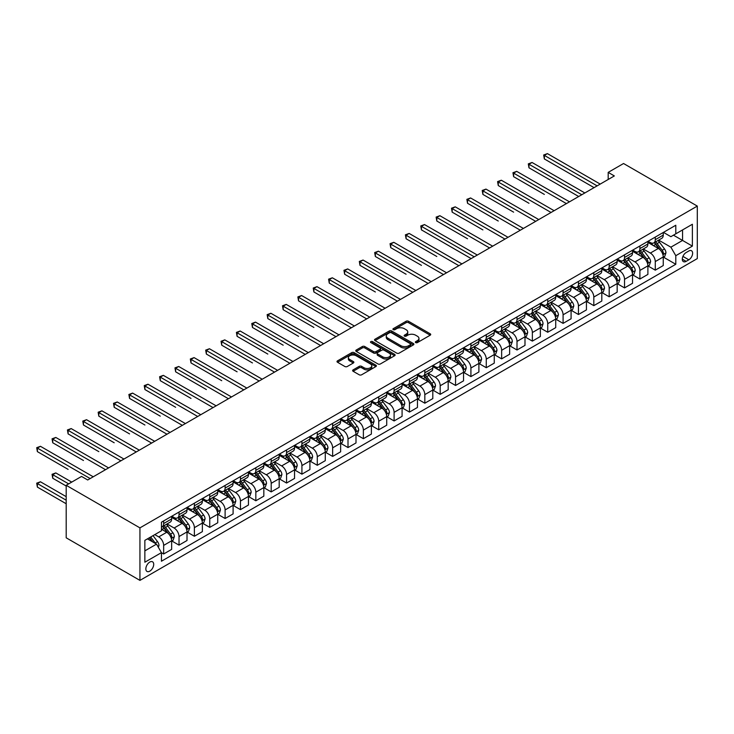 <?xml version="1.0" encoding="UTF-8"?>
<svg xmlns="http://www.w3.org/2000/svg" width="734" height="734" viewBox="0 0 734 734"><rect width="100%" height="100%" fill="white"/><g stroke="black" fill="none" stroke-linecap="round" stroke-linejoin="round"><path stroke-width="1.1" d="M415.701 342.594A1.193 0.688 0 0 0 417.389 342.594L430.207 335.19A1.707 0.982 0 0 0 430.711 334.493A1.707 0.982 0 0 0 430.207 333.796L408.499 321.263A1.707 0.982 0 0 0 406.086 321.263L393.268 328.667A1.193 0.688 0 0 0 392.919 329.153A1.193 0.688 0 0 0 393.268 329.639A1.193 0.688 0 0 0 394.956 329.639L396.617 328.685A5.459 3.156 0 0 1 404.333 328.685L406.141 329.722A5.459 3.156 0 0 1 407.746 331.952A5.459 3.156 0 0 1 406.141 334.181L404.489 335.144A1.193 0.688 0 0 0 404.131 335.631A1.193 0.688 0 0 0 404.489 336.117A1.193 0.688 0 0 0 406.177 336.117L407.829 335.163A5.459 3.156 0 0 1 415.554 335.163L417.362 336.2A5.459 3.156 0 0 1 418.958 338.429A5.459 3.156 0 0 1 417.362 340.659L415.701 341.622A1.193 0.688 0 0 0 415.352 342.108A1.193 0.688 0 0 0 415.701 342.594L415.701 341.622M149.773 571.162A5.56 3.211 120 0 0 153.406 566.263A5.56 3.211 120 0 0 152.553 561.804A5.56 3.211 120 0 0 149.773 562.079A5.56 3.211 120 0 0 146.139 566.978A5.56 3.211 120 0 0 146.993 571.437A5.56 3.211 120 0 0 149.773 571.162M353.127 369.881A1.707 0.982 0 0 0 352.623 370.578A1.707 0.982 0 0 0 353.127 371.276L359.22 374.79A1.707 0.982 0 0 0 361.633 374.79L375.863 366.569A1.707 0.982 0 0 0 376.368 365.871A1.707 0.982 0 0 0 375.863 365.174L354.146 352.641A1.707 0.982 0 0 0 351.733 352.641L337.502 360.862A1.707 0.982 0 0 0 336.998 361.559A1.707 0.982 0 0 0 337.502 362.247L344.861 366.505A1.707 0.982 0 0 0 347.274 366.505L353.366 362.981A1.707 0.982 0 0 0 353.861 362.284A1.707 0.982 0 0 0 353.366 361.587L349.714 359.486A4.56 2.633 0 0 1 348.375 357.623A4.56 2.633 0 0 1 351.201 355.183A4.56 2.633 0 0 1 356.173 355.761L370.468 364.009A4.56 2.633 0 0 1 371.799 365.871A4.56 2.633 0 0 1 368.982 368.312A4.56 2.633 0 0 1 364.009 367.734L361.633 366.358A1.707 0.982 0 0 0 359.22 366.358L353.127 369.881L353.127 371.276L359.22 367.78L359.22 366.358M697.3 206.089L623.561 163.517L608.192 172.38L614.34 175.931L87.704 479.981L81.557 476.43L66.198 485.302L139.937 527.874L697.3 206.089L697.3 258.597L139.937 580.383L139.937 527.874M396.736 353.127A1.707 0.982 0 0 0 399.149 353.127L413.38 344.907A1.707 0.982 0 0 0 413.884 344.209A1.707 0.982 0 0 0 413.38 343.512L391.662 330.979A1.707 0.982 0 0 0 389.259 330.979L375.019 339.2A1.707 0.982 0 0 0 374.523 339.897A1.707 0.982 0 0 0 375.019 340.594L396.736 353.127M371.331 342.851A1.193 0.688 0 0 1 372.542 343.017L394.598 355.751L380.386 363.954A1.707 0.982 0 0 1 377.973 363.954L356.256 351.421L356.256 350.026A1.707 0.982 0 0 0 355.761 350.724A1.707 0.982 0 0 0 356.256 351.421M356.256 350.026L362.348 346.512A1.707 0.982 0 0 1 364.761 346.512L373.569 351.595A1.707 0.982 0 0 0 375.982 351.595L380.029 349.265A1.707 0.982 0 0 0 380.524 348.567A1.707 0.982 0 0 0 380.029 347.87L370.853 342.576A1.193 0.688 0 0 1 370.505 342.09A1.193 0.688 0 0 1 371.248 341.448A1.193 0.688 0 0 1 372.542 341.604L394.626 354.348A1.707 0.982 0 0 1 395.121 355.045A1.707 0.982 0 0 1 394.626 355.742L394.626 354.348M688.822 251L686.116 252.56A5.386 3.11 120 0 0 682.592 257.313A5.386 3.11 120 0 0 683.418 261.634A5.386 3.11 120 0 0 686.116 261.359L688.822 259.799A5.386 3.11 120 0 0 692.336 255.056A5.386 3.11 120 0 0 691.511 250.734A5.386 3.11 120 0 0 688.822 251M663.444 232.375L670.876 236.669L675.794 233.834L675.794 225.246L161.443 522.204L161.443 530.783L144.855 540.362L144.855 562.216L161.443 552.638L161.443 561.226L675.794 264.277L675.794 255.689L670.876 247.174L658.655 240.119M675.794 233.834L692.382 224.255L692.382 246.11L675.794 255.689M66.198 485.302L66.198 537.811L139.937 580.383M608.192 172.38L608.192 179.481M673.454 235.183L682.556 240.431L682.556 229.925L692.382 224.255M670.876 247.174L682.556 240.431L692.382 246.11M144.855 550.867L156.525 544.123L147.433 538.875M161.443 552.711L163.654 553.986L163.654 545.408A6.955 4.009 -120 0 0 158.746 536.884L154.81 534.618M163.654 553.986L171.646 549.381L171.646 540.793A6.955 4.009 -120 0 0 166.728 532.278L161.443 529.223M171.829 540.967L179.023 545.123L179.023 536.536A6.955 4.009 -120 0 0 174.105 528.021L167.049 523.948M179.023 545.123L187.014 540.508L187.014 531.921A6.955 4.009 -120 0 0 182.096 523.406L171.646 517.378M187.198 532.095L194.382 536.251L194.382 527.663A6.955 4.009 -120 0 0 189.464 519.149L182.408 515.075M194.382 536.251L202.373 531.636L202.373 523.048A6.955 4.009 -120 0 0 197.455 514.534L187.014 508.506M202.556 523.232L209.75 527.379L209.75 518.791A6.955 4.009 -120 0 0 204.832 510.277L197.776 506.203M209.75 527.379L217.732 522.773L217.732 514.185A6.955 4.009 -120 0 0 212.823 505.671L202.373 499.634M217.915 514.36L225.109 518.507L225.109 509.928A6.955 4.009 -120 0 0 220.191 501.414L213.135 497.331M225.109 518.507L233.1 513.901L233.1 505.313A6.955 4.009 -120 0 0 228.182 496.799L217.732 490.771M233.284 505.487L240.468 509.644L240.468 501.056A6.955 4.009 -120 0 0 235.559 492.542L228.494 488.468M240.468 509.644L248.459 505.029L248.459 496.441A6.955 4.009 -120 0 0 243.541 487.926L233.1 481.899M248.642 496.624L255.836 500.771L255.836 492.184A6.955 4.009 -120 0 0 250.918 483.669L243.862 479.596M255.836 500.771L263.827 496.156L263.827 487.578A6.955 4.009 -120 0 0 258.909 479.063L248.459 473.026M264.011 487.752L271.195 491.899L271.195 483.321A6.955 4.009 -120 0 0 266.286 474.797L259.221 470.723M271.195 491.899L279.186 487.293L279.186 478.706A6.955 4.009 -120 0 0 274.268 470.191L263.827 464.154M279.37 478.88L286.563 483.036L286.563 474.448A6.955 4.009 -120 0 0 281.645 465.934L274.589 461.86M286.563 483.036L294.545 478.421L294.545 469.833A6.955 4.009 -120 0 0 289.636 461.319L279.186 455.291M294.738 470.008L301.922 474.164L301.922 465.576A6.955 4.009 -120 0 0 297.004 457.062L289.948 452.988M301.922 474.164L309.913 469.549L309.913 460.961A6.955 4.009 -120 0 0 304.995 452.447L294.545 446.419M310.097 461.145L317.29 465.292L317.29 456.704A6.955 4.009 -120 0 0 312.372 448.19L305.307 444.116M317.29 465.292L325.272 460.677L325.272 452.098A6.955 4.009 -120 0 0 320.354 443.584L309.913 437.547M325.456 452.272L332.649 456.42L332.649 447.841A6.955 4.009 -120 0 0 327.731 439.327L320.675 435.244M332.649 456.42L340.64 451.814L340.64 443.226A6.955 4.009 -120 0 0 335.722 434.712L325.272 428.684M340.824 443.4L348.008 447.557L348.008 438.969A6.955 4.009 -120 0 0 343.099 430.454L336.034 426.381M348.008 447.557L355.999 442.941L355.999 434.354A6.955 4.009 -120 0 0 351.081 425.839L340.64 419.811M356.183 434.537L363.376 438.684L363.376 430.096A6.955 4.009 -120 0 0 358.458 421.582L351.402 417.508M363.376 438.684L371.367 434.069L371.367 425.491A6.955 4.009 -120 0 0 366.45 416.967L355.999 410.939M371.551 425.665L378.735 429.812L378.735 421.233A6.955 4.009 -120 0 0 373.817 412.71L366.761 408.636M378.735 429.812L386.726 425.206L386.726 416.618A6.955 4.009 -120 0 0 381.808 408.104L371.367 402.067M386.91 416.793L394.103 420.949L394.103 412.361A6.955 4.009 -120 0 0 389.185 403.847L382.13 399.773M394.103 420.949L402.085 416.334L402.085 407.746A6.955 4.009 -120 0 0 397.177 399.232L386.726 393.204M402.269 407.921L409.462 412.077L409.462 403.489A6.955 4.009 -120 0 0 404.544 394.975L397.489 390.901M409.462 412.077L417.453 407.462L417.453 398.874A6.955 4.009 -120 0 0 412.536 390.36L402.085 384.332M417.637 399.057L424.83 403.205L424.83 394.617A6.955 4.009 -120 0 0 419.912 386.102L412.847 382.029M424.83 403.205L432.812 398.59L432.812 390.011A6.955 4.009 -120 0 0 427.894 381.497L417.453 375.459M432.996 390.185L440.189 394.332L440.189 385.754A6.955 4.009 -120 0 0 435.271 377.239L428.216 373.156M440.189 394.332L448.18 389.726L448.18 381.139A6.955 4.009 -120 0 0 443.263 372.624L432.812 366.596M448.364 381.313L455.548 385.469L455.548 376.881A6.955 4.009 -120 0 0 450.639 368.367L443.575 364.293M455.548 385.469L463.539 380.854L463.539 372.266A6.955 4.009 -120 0 0 458.622 363.752L448.18 357.724M463.723 372.45L470.916 376.597L470.916 368.009A6.955 4.009 -120 0 0 465.998 359.495L458.943 355.421M470.916 376.597L478.898 371.982L478.898 363.403A6.955 4.009 -120 0 0 473.99 354.88L463.539 348.852M479.091 363.578L486.275 367.725L486.275 359.146A6.955 4.009 -120 0 0 481.357 350.623L474.302 346.549M486.275 367.725L494.266 363.119L494.266 354.531A6.955 4.009 -120 0 0 489.349 346.017L478.898 339.98M494.45 354.706L501.643 358.862L501.643 350.274A6.955 4.009 -120 0 0 496.725 341.76L489.661 337.686M501.643 358.862L509.625 354.247L509.625 345.659A6.955 4.009 -120 0 0 504.708 337.145L494.266 331.117M509.809 345.833L517.002 349.99L517.002 341.402A6.955 4.009 -120 0 0 512.084 332.887L505.029 328.814M517.002 349.99L524.994 345.375L524.994 336.787A6.955 4.009 -120 0 0 520.076 328.272L509.625 322.244M525.177 336.97L532.361 341.117L532.361 332.53A6.955 4.009 -120 0 0 527.452 324.015L520.388 319.941M532.361 341.117L540.352 336.502L540.352 327.924A6.955 4.009 -120 0 0 535.435 319.409L524.994 313.372M540.536 328.098L547.729 332.245L547.729 323.666A6.955 4.009 -120 0 0 542.811 315.152L535.756 311.069M547.729 332.245L555.721 327.639L555.721 319.051A6.955 4.009 -120 0 0 550.803 310.537L540.352 304.509M555.904 319.226L563.088 323.382L563.088 314.794A6.955 4.009 -120 0 0 558.17 306.28L551.115 302.206M563.088 323.382L571.08 318.767L571.08 310.179A6.955 4.009 -120 0 0 566.162 301.665L555.721 295.637M571.263 310.363L578.456 314.51L578.456 305.922A6.955 4.009 -120 0 0 573.538 297.408L566.483 293.334M578.456 314.51L586.438 309.895L586.438 301.316A6.955 4.009 -120 0 0 581.53 292.793L571.08 286.765M586.622 301.49L593.815 305.638L593.815 297.05A6.955 4.009 -120 0 0 588.897 288.535L581.842 284.462M593.815 305.638L601.807 301.032L601.807 292.444A6.955 4.009 -120 0 0 596.889 283.93L586.438 277.892M601.99 292.618L609.183 296.775L609.183 288.187A6.955 4.009 -120 0 0 604.265 279.672L597.201 275.599M609.183 296.775L617.166 292.16L617.166 283.572A6.955 4.009 -120 0 0 612.248 275.057L601.807 269.029M617.349 283.746L624.542 287.902L624.542 279.315A6.955 4.009 -120 0 0 619.624 270.8L612.569 266.726M624.542 287.902L632.534 283.287L632.534 274.7A6.955 4.009 -120 0 0 627.616 266.185L617.166 260.157M632.717 274.883L639.901 279.03L639.901 270.442A6.955 4.009 -120 0 0 634.993 261.928L627.928 257.854M639.901 279.03L647.893 274.415L647.893 265.836A6.955 4.009 -120 0 0 642.975 257.322L632.534 251.285M648.076 266.011L655.269 270.158L655.269 261.579A6.955 4.009 -120 0 0 650.352 253.065L643.296 248.982M655.269 270.158L663.252 265.552L663.252 256.964A6.955 4.009 -120 0 0 658.343 248.45L647.893 242.413M648.076 241.247L650.352 242.559A6.955 4.009 -120 0 0 653.829 242.899A6.955 4.009 -120 0 0 655.269 239.724L655.269 237.091M632.717 250.12L634.993 251.432A6.955 4.009 -120 0 0 638.461 251.771A6.955 4.009 -120 0 0 639.901 248.587L639.901 245.963M617.349 258.983L619.624 260.295A6.955 4.009 -120 0 0 623.102 260.643A6.955 4.009 -120 0 0 624.542 257.46L624.542 254.836M601.99 267.855L604.265 269.167A6.955 4.009 -120 0 0 607.743 269.516A6.955 4.009 -120 0 0 609.183 266.332L609.183 263.708M586.622 276.727L588.897 278.039A6.955 4.009 -120 0 0 592.375 278.379A6.955 4.009 -120 0 0 593.815 275.195L593.815 272.571M571.263 285.59L573.538 286.911A6.955 4.009 -120 0 0 577.016 287.251A6.955 4.009 -120 0 0 578.456 284.067L578.456 281.443M555.904 294.462L558.17 295.774A6.955 4.009 -120 0 0 561.648 296.123A6.955 4.009 -120 0 0 563.088 292.939L563.088 290.315M540.536 303.335L542.811 304.647A6.955 4.009 -120 0 0 546.289 304.986A6.955 4.009 -120 0 0 547.729 301.812L547.729 299.178M525.177 312.207L527.452 313.519A6.955 4.009 -120 0 0 530.93 313.858A6.955 4.009 -120 0 0 532.361 310.675L532.361 308.051M509.809 321.07L512.084 322.382A6.955 4.009 -120 0 0 515.562 322.731A6.955 4.009 -120 0 0 517.002 319.547L517.002 316.923M494.45 329.942L496.725 331.254A6.955 4.009 -120 0 0 500.203 331.603A6.955 4.009 -120 0 0 501.643 328.419L501.643 325.795M479.091 338.814L481.357 340.126A6.955 4.009 -120 0 0 484.835 340.466A6.955 4.009 -120 0 0 486.275 337.282L486.275 334.658M463.723 347.677L465.998 348.999A6.955 4.009 -120 0 0 469.476 349.338A6.955 4.009 -120 0 0 470.916 346.154L470.916 343.53M448.364 356.55L450.639 357.862A6.955 4.009 -120 0 0 454.107 358.21A6.955 4.009 -120 0 0 455.548 355.027L455.548 352.403M432.996 365.422L435.271 366.734A6.955 4.009 -120 0 0 438.748 367.083A6.955 4.009 -120 0 0 440.189 363.899L440.189 361.266M417.637 374.294L419.912 375.606A6.955 4.009 -120 0 0 423.39 375.946A6.955 4.009 -120 0 0 424.83 372.762L424.83 370.138M402.269 383.157L404.544 384.469A6.955 4.009 -120 0 0 408.021 384.818A6.955 4.009 -120 0 0 409.462 381.634L409.462 379.01M386.91 392.029L389.185 393.341A6.955 4.009 -120 0 0 392.662 393.69A6.955 4.009 -120 0 0 394.103 390.506L394.103 387.882M371.551 400.902L373.817 402.214A6.955 4.009 -120 0 0 377.294 402.553A6.955 4.009 -120 0 0 378.735 399.369L378.735 396.745M356.183 409.765L358.458 411.086A6.955 4.009 -120 0 0 361.935 411.425A6.955 4.009 -120 0 0 363.376 408.242L363.376 405.618M340.824 418.637L343.099 419.949A6.955 4.009 -120 0 0 346.567 420.298A6.955 4.009 -120 0 0 348.008 417.114L348.008 414.49M325.456 427.509L327.731 428.821A6.955 4.009 -120 0 0 331.208 429.17A6.955 4.009 -120 0 0 332.649 425.986L332.649 423.353M310.097 436.381L312.372 437.693A6.955 4.009 -120 0 0 315.849 438.033A6.955 4.009 -120 0 0 317.29 434.849L317.29 432.225M294.738 445.244L297.004 446.556A6.955 4.009 -120 0 0 300.481 446.905A6.955 4.009 -120 0 0 301.922 443.721L301.922 441.097M279.37 454.117L281.645 455.429A6.955 4.009 -120 0 0 285.122 455.777A6.955 4.009 -120 0 0 286.563 452.594L286.563 449.97M264.011 462.989L266.286 464.301A6.955 4.009 -120 0 0 269.754 464.64A6.955 4.009 -120 0 0 271.195 461.466L271.195 458.833M248.642 471.861L250.918 473.173A6.955 4.009 -120 0 0 254.395 473.513A6.955 4.009 -120 0 0 255.836 470.329L255.836 467.705M233.284 480.724L235.559 482.036A6.955 4.009 -120 0 0 239.036 482.385A6.955 4.009 -120 0 0 240.468 479.201L240.468 476.577M217.915 489.596L220.191 490.908A6.955 4.009 -120 0 0 223.668 491.257A6.955 4.009 -120 0 0 225.109 488.073L225.109 485.44M202.556 498.469L204.832 499.781A6.955 4.009 -120 0 0 208.309 500.12A6.955 4.009 -120 0 0 209.75 496.936L209.75 494.312M187.198 507.332L189.464 508.644A6.955 4.009 -120 0 0 192.941 508.992A6.955 4.009 -120 0 0 194.382 505.809L194.382 503.185M171.829 516.204L174.105 517.516A6.955 4.009 -120 0 0 177.582 517.865A6.955 4.009 -120 0 0 179.023 514.681L179.023 512.057M663.444 257.139L675.794 264.277M653.829 242.899L661.82 238.293A6.955 4.009 -120 0 0 663.252 235.109L663.252 232.485M638.461 251.771L646.452 247.165A6.955 4.009 -120 0 0 647.893 243.982L647.893 241.348M623.102 260.643L631.093 256.028A6.955 4.009 -120 0 0 632.534 252.845L632.534 250.221M607.743 269.516L615.725 264.901A6.955 4.009 -120 0 0 617.166 261.717L617.166 259.093M592.375 278.379L600.366 273.773A6.955 4.009 -120 0 0 601.807 270.589L601.807 267.965M577.016 287.251L584.998 282.636A6.955 4.009 -120 0 0 586.438 279.452L586.438 276.828M561.648 296.123L569.639 291.508A6.955 4.009 -120 0 0 571.08 288.324L571.08 285.7M546.289 304.986L554.28 300.38A6.955 4.009 -120 0 0 555.721 297.197L555.721 294.573M530.93 313.858L538.912 309.253A6.955 4.009 -120 0 0 540.352 306.069L540.352 303.436M515.562 322.731L523.553 318.116A6.955 4.009 -120 0 0 524.994 314.932L524.994 312.308M500.203 331.603L508.185 326.988A6.955 4.009 -120 0 0 509.625 323.804L509.625 321.18M484.835 340.466L492.826 335.86A6.955 4.009 -120 0 0 494.266 332.676L494.266 330.052M469.476 349.338L477.467 344.723A6.955 4.009 -120 0 0 478.898 341.549L478.898 338.915M454.107 358.21L462.099 353.595A6.955 4.009 -120 0 0 463.539 350.412L463.539 347.788M438.748 367.083L446.74 362.468A6.955 4.009 -120 0 0 448.18 359.284L448.18 356.66M423.39 375.946L431.372 371.34A6.955 4.009 -120 0 0 432.812 368.156L432.812 365.523M408.021 384.818L416.013 380.203A6.955 4.009 -120 0 0 417.453 377.019L417.453 374.395M392.662 393.69L400.645 389.075A6.955 4.009 -120 0 0 402.085 385.891L402.085 383.267M377.294 402.553L385.286 397.947A6.955 4.009 -120 0 0 386.726 394.764L386.726 392.139M361.935 411.425L369.927 406.81A6.955 4.009 -120 0 0 371.367 403.636L371.367 401.003M346.567 420.298L354.559 415.683A6.955 4.009 -120 0 0 355.999 412.499L355.999 409.875M331.208 429.17L339.2 424.555A6.955 4.009 -120 0 0 340.64 421.371L340.64 418.747M315.849 438.033L323.832 433.427A6.955 4.009 -120 0 0 325.272 430.243L325.272 427.619M300.481 446.905L308.473 442.29A6.955 4.009 -120 0 0 309.913 439.106L309.913 436.482M285.122 455.777L293.114 451.162A6.955 4.009 -120 0 0 294.545 447.979L294.545 445.354M269.754 464.64L277.746 460.034A6.955 4.009 -120 0 0 279.186 456.851L279.186 454.227M254.395 473.513L262.387 468.898A6.955 4.009 -120 0 0 263.827 465.723L263.827 463.09M239.036 482.385L247.019 477.77A6.955 4.009 -120 0 0 248.459 474.586L248.459 471.962M223.668 491.257L231.66 486.642A6.955 4.009 -120 0 0 233.1 483.458L233.1 480.834M208.309 500.12L216.291 495.514A6.955 4.009 -120 0 0 217.732 492.331L217.732 489.706M192.941 508.992L200.933 504.377A6.955 4.009 -120 0 0 202.373 501.194L202.373 498.569M177.582 517.865L185.574 513.25A6.955 4.009 -120 0 0 187.014 510.066L187.014 507.442M161.443 527.012A6.955 4.009 -120 0 0 162.214 526.728L170.205 522.122A6.955 4.009 -120 0 0 171.646 518.938L171.646 516.314M162.214 526.728A6.955 4.009 -120 0 0 163.654 523.553L163.654 520.92M156.525 544.123L161.443 552.638M416.178 342.76L417.362 342.081A5.459 3.156 0 0 0 418.958 339.851L418.958 338.429M407.746 331.952L407.746 333.374A5.459 3.156 0 0 1 406.141 335.603L404.966 336.282M430.188 335.209L408.499 322.685A1.707 0.982 0 0 0 406.086 322.685L393.745 329.805M413.361 344.925L391.662 332.401A1.707 0.982 0 0 0 389.259 332.401L375.037 340.604M410.37 344.696A1.193 0.688 0 0 0 410.719 344.209A1.193 0.688 0 0 0 410.37 343.723L391.305 332.722A1.193 0.688 0 0 0 389.616 332.722L387.864 333.731A5.459 3.156 0 0 0 386.267 335.961A5.459 3.156 0 0 0 387.864 338.19L400.892 345.714A5.459 3.156 0 0 0 408.618 345.714L410.37 344.696L410.37 346.118A1.193 0.688 0 0 0 410.719 345.631L410.719 344.209M386.267 335.961L386.267 337.374A5.459 3.156 0 0 0 387.864 339.603L387.864 338.19M410.37 346.118L408.618 347.127A5.459 3.156 0 0 1 400.892 347.127L387.864 339.603M356.284 351.43L362.348 347.934L362.348 346.512M380.524 348.567L380.524 349.98A1.707 0.982 0 0 1 380.029 350.678L375.982 353.017A1.707 0.982 0 0 1 373.569 353.017L364.761 347.934A1.707 0.982 0 0 0 362.348 347.934M382.708 356.871A4.56 2.633 0 0 0 387.68 357.44A4.56 2.633 0 0 0 390.497 355.008A4.56 2.633 0 0 0 389.167 353.146L384.13 350.237A1.707 0.982 0 0 0 381.717 350.237L377.671 352.568A1.707 0.982 0 0 0 377.175 353.265A1.707 0.982 0 0 0 377.671 353.962L382.708 356.871L382.708 358.293A4.56 2.633 0 0 0 387.68 358.862A4.56 2.633 0 0 0 390.497 356.43L390.497 355.008M377.175 353.265L377.175 354.687A1.707 0.982 0 0 0 377.671 355.384L377.671 353.962M382.708 358.293L377.671 355.384M371.799 365.871L371.799 367.294A4.56 2.633 0 0 1 368.982 369.725A4.56 2.633 0 0 1 364.009 369.156L361.633 367.78A1.707 0.982 0 0 0 359.22 367.78M348.375 357.623L348.375 359.036A4.56 2.633 0 0 0 349.714 360.899L349.714 359.486M353.338 363L349.714 360.899M375.863 365.174L375.863 366.569L354.146 354.063A1.707 0.982 0 0 0 351.733 354.063L337.521 362.266M663.252 257.249L664.729 256.395L665.958 252.845A4.606 2.661 -120 0 0 664.49 248.927L659.471 242.22A13.295 7.679 -120 0 0 658.013 240.486M653.021 245.376A13.295 7.679 -120 0 0 650.296 242.532M662.839 254.423L663.472 253.047A4.606 2.661 -120 0 0 662.151 250.276L657.132 243.569A13.295 7.679 -120 0 0 655.682 241.835M654.444 242.55A11.038 6.377 60 0 1 656.26 244.606L660.508 250.276M544.344 194.418L513.626 176.674L513.626 173.123L516.699 171.352L569.483 201.832M654.205 242.688A13.295 7.679 60 0 1 655.655 244.422L658.994 248.881M597.137 185.867L544.344 155.388L547.417 153.617L600.21 184.087M594.063 187.638L544.344 158.939L544.344 155.388L543.674 155.002L547.417 153.617M544.344 158.939L543.674 155.002M647.893 266.121L649.37 265.268L650.599 261.717A4.606 2.661 -120 0 0 649.131 257.799L644.103 251.092A13.295 7.679 -120 0 0 642.654 249.358M637.663 254.248A13.295 7.679 -120 0 0 634.938 251.395M647.471 263.295L648.113 261.91A4.606 2.661 -120 0 0 646.792 259.148L641.773 252.441A13.295 7.679 -120 0 0 640.323 250.707M639.085 251.413A11.038 6.377 60 0 1 640.892 253.478L645.14 259.148M528.985 203.281L498.258 185.546L498.258 181.995L501.331 180.225L554.115 210.695M638.846 251.551A13.295 7.679 60 0 1 640.296 253.294L643.635 257.744M632.534 274.984L634.002 274.131L635.231 270.589A4.606 2.661 -120 0 0 633.763 266.662L628.744 259.964A13.295 7.679 -120 0 0 627.295 258.221M622.294 263.121A13.295 7.679 -120 0 0 619.579 260.267M632.112 272.167L632.745 270.782A4.606 2.661 -120 0 0 631.433 268.011L626.405 261.313A13.295 7.679 -120 0 0 624.955 259.57M623.716 260.286A11.038 6.377 60 0 1 625.533 262.35L629.781 268.02M513.626 212.154L482.899 194.418L482.899 190.868L485.972 189.097L538.756 219.567M623.478 260.423A13.295 7.679 60 0 1 624.937 262.157L628.267 266.616M617.166 283.856L618.643 283.003L619.872 279.452A4.606 2.661 -120 0 0 618.404 275.534L613.376 268.827A13.295 7.679 -120 0 0 611.927 267.093M606.935 271.984A13.295 7.679 -120 0 0 604.21 269.139M616.744 281.039L617.386 279.654A4.606 2.661 -120 0 0 616.065 276.883L611.046 270.176A13.295 7.679 -120 0 0 609.596 268.442M608.358 269.158A11.038 6.377 60 0 1 610.165 271.213L614.413 276.892M498.258 221.026L467.53 203.281L467.53 199.74L470.604 197.96L523.397 228.439M608.119 269.295A13.295 7.679 60 0 1 609.569 271.029L612.908 275.489M581.768 194.73L528.985 164.26L532.058 162.48L584.842 192.959M578.695 196.51L528.985 167.802L528.985 164.26L528.306 163.865L532.058 162.48M528.985 167.802L528.306 163.865M566.409 203.602L512.947 172.738L516.699 171.352M513.626 176.674L512.947 172.738M551.051 212.475L497.588 181.61L501.331 180.225M498.258 185.546L497.588 181.61M601.807 292.728L603.284 291.875L604.504 288.324A4.606 2.661 -120 0 0 603.036 284.407L598.017 277.7A13.295 7.679 -120 0 0 596.568 275.966M591.567 280.856A13.295 7.679 -120 0 0 588.851 278.012M601.385 289.902L602.018 288.526A4.606 2.661 -120 0 0 600.706 285.755L595.678 279.048A13.295 7.679 -120 0 0 594.228 277.314M592.989 278.03A11.038 6.377 60 0 1 594.806 280.085L599.054 285.755M482.899 229.898L452.172 212.154L452.172 208.603L455.245 206.832L508.029 237.311M592.76 278.158A13.295 7.679 60 0 1 594.21 279.902L597.549 284.361M535.682 221.347L482.22 190.473L485.972 189.097M482.899 194.418L482.22 190.473M586.438 301.591L587.916 300.747L589.145 297.197A4.606 2.661 -120 0 0 587.677 293.27L582.658 286.572A13.295 7.679 -120 0 0 581.2 284.829M576.208 289.728A13.295 7.679 -120 0 0 573.483 286.875M586.026 298.775L586.659 297.389A4.606 2.661 -120 0 0 585.337 294.618L580.319 287.921A13.295 7.679 -120 0 0 578.869 286.177M577.63 286.893A11.038 6.377 60 0 1 579.438 288.957L583.695 294.628M467.53 238.761L436.813 221.026L436.813 217.475L439.877 215.704L492.67 246.174M577.392 287.031A13.295 7.679 60 0 1 578.842 288.774L582.181 293.224M571.08 310.464L572.557 309.61L573.786 306.069A4.606 2.661 -120 0 0 572.309 302.142L567.29 295.444A13.295 7.679 -120 0 0 565.841 293.701M560.849 298.6A13.295 7.679 -120 0 0 558.124 295.747M570.657 307.647L571.3 306.262A4.606 2.661 -120 0 0 569.979 303.491L564.96 296.784A13.295 7.679 -120 0 0 563.501 295.05M562.272 295.765A11.038 6.377 60 0 1 564.079 297.821L568.327 303.5M452.172 247.633L471.155 258.597M562.033 295.903A13.295 7.679 60 0 1 563.483 297.637L566.822 302.096M555.721 319.336L557.189 318.483L558.418 314.932A4.606 2.661 -120 0 0 556.95 311.014L551.931 304.307A13.295 7.679 -120 0 0 550.482 302.573M545.481 307.463A13.295 7.679 -120 0 0 542.765 304.619M555.299 316.51L555.932 315.134A4.606 2.661 -120 0 0 554.61 312.363L549.592 305.656A13.295 7.679 -120 0 0 548.142 303.922M546.903 304.638A11.038 6.377 60 0 1 548.72 306.693L552.968 312.363M436.813 256.505L406.086 238.761L406.086 235.21L409.159 233.44L461.943 263.919M546.665 304.775A13.295 7.679 60 0 1 548.115 306.509L551.454 310.968M540.352 328.208L541.83 327.355L543.059 323.804A4.606 2.661 -120 0 0 541.591 319.886L536.563 313.179A13.295 7.679 -120 0 0 535.114 311.445M530.122 316.336A13.295 7.679 -120 0 0 527.397 313.482M539.93 325.382L540.573 323.997A4.606 2.661 -120 0 0 539.251 321.235L534.233 314.528A13.295 7.679 -120 0 0 532.783 312.794M531.544 313.501A11.038 6.377 60 0 1 533.352 315.565L537.6 321.235M421.444 265.369L390.717 247.633L390.717 244.083L393.791 242.312L446.575 272.782M531.306 313.638A13.295 7.679 60 0 1 532.756 315.381L536.095 319.831M524.994 337.071L526.462 336.227L527.691 332.676A4.606 2.661 -120 0 0 526.223 328.749L521.204 322.052A13.295 7.679 -120 0 0 519.755 320.308M514.754 325.208A13.295 7.679 -120 0 0 512.038 322.354M524.571 334.254L525.205 332.869A4.606 2.661 -120 0 0 523.893 330.098L518.865 323.4A13.295 7.679 -120 0 0 517.415 321.657M516.176 322.373A11.038 6.377 60 0 1 517.993 324.437L522.241 330.107M406.086 274.241L375.358 256.505L375.358 252.955L378.432 251.184L431.216 281.654M515.938 322.51A13.295 7.679 60 0 1 517.397 324.244L520.727 328.704M520.323 230.21L466.861 199.345L470.604 197.96M467.53 203.281L466.861 199.345M504.955 239.082L451.493 208.217L455.245 206.832M452.172 212.154L451.493 208.217M489.596 247.954L436.134 217.09L439.877 215.704M436.813 221.026L436.134 217.09M474.228 256.817L421.444 226.347L424.518 224.567L477.302 255.047M471.164 258.597L421.444 229.889L421.444 226.347L420.766 225.953L424.518 224.567M421.444 229.889L420.766 225.953M458.869 265.69L405.407 234.825L409.159 233.44M406.086 238.761L405.407 234.825M509.625 345.943L511.103 345.09L512.332 341.549A4.606 2.661 -120 0 0 510.864 337.622L505.836 330.915A13.295 7.679 -120 0 0 504.386 329.181M499.395 334.071A13.295 7.679 -120 0 0 496.67 331.227M509.212 343.127L509.846 341.741A4.606 2.661 -120 0 0 508.524 338.97L503.506 332.263A13.295 7.679 -120 0 0 502.056 330.529M500.817 331.245A11.038 6.377 60 0 1 502.625 333.3L506.882 338.98M390.717 283.113L359.99 265.369L359.99 261.827L363.064 260.047L415.857 290.526M500.579 331.383A13.295 7.679 60 0 1 502.028 333.117L505.368 337.576M443.51 274.562L390.048 243.697L393.791 242.312M390.717 247.633L390.048 243.697M494.266 354.816L495.744 353.962L496.973 350.412A4.606 2.661 -120 0 0 495.496 346.494L490.477 339.787A13.295 7.679 -120 0 0 489.027 338.053M484.036 342.943A13.295 7.679 -120 0 0 481.311 340.099M493.844 351.99L494.487 350.613A4.606 2.661 -120 0 0 493.165 347.843L488.138 341.136A13.295 7.679 -120 0 0 486.688 339.402M485.458 340.117A11.038 6.377 60 0 1 487.266 342.172L491.514 347.843M375.358 291.985L344.631 274.241L344.631 270.69L347.705 268.919L400.489 299.399M485.22 340.246A13.295 7.679 60 0 1 486.67 341.989L490.009 346.448M428.142 283.434L374.679 252.56L378.432 251.184M375.358 256.505L374.679 252.56M478.898 363.679L480.375 362.835L481.605 359.284A4.606 2.661 -120 0 0 480.137 355.357L475.118 348.659A13.295 7.679 -120 0 0 473.659 346.916M468.668 351.815A13.295 7.679 -120 0 0 465.943 348.962M478.485 360.862L479.119 359.476A4.606 2.661 -120 0 0 477.797 356.706L472.779 350.008A13.295 7.679 -120 0 0 471.329 348.265M470.09 348.98A11.038 6.377 60 0 1 471.907 351.045L476.155 356.715M359.99 300.848L329.272 283.113L329.272 279.562L332.346 277.791L385.13 308.262M469.852 349.118A13.295 7.679 60 0 1 471.301 350.861L474.641 355.311M412.783 292.297L359.321 261.432L363.064 260.047M359.99 265.369L359.321 261.432M463.539 372.551L465.017 371.698L466.246 368.156A4.606 2.661 -120 0 0 464.769 364.229L459.75 357.531A13.295 7.679 -120 0 0 458.3 355.788M453.309 360.688A13.295 7.679 -120 0 0 450.584 357.834M463.117 369.734L463.76 368.349A4.606 2.661 -120 0 0 462.438 365.578L457.42 358.871A13.295 7.679 -120 0 0 455.97 357.137M454.731 357.853A11.038 6.377 60 0 1 456.539 359.908L460.787 365.587M344.631 309.72L313.904 291.976L313.904 288.434L316.978 286.655L369.762 317.134M454.493 357.99A13.295 7.679 60 0 1 455.942 359.724L459.282 364.183M397.415 301.169L343.952 270.305L347.705 268.919M344.631 274.241L343.952 270.305M448.18 381.423L449.648 380.57L450.878 377.019A4.606 2.661 -120 0 0 449.41 373.101L444.391 366.394A13.295 7.679 -120 0 0 442.941 364.66M437.941 369.551A13.295 7.679 -120 0 0 435.225 366.706M447.758 378.597L448.391 377.221A4.606 2.661 -120 0 0 447.079 374.45L442.051 367.743A13.295 7.679 -120 0 0 440.602 366.009M439.363 366.725A11.038 6.377 60 0 1 441.18 368.78L445.428 374.45M329.272 318.593L298.545 300.848L298.545 297.307L301.619 295.527L354.403 326.006M439.125 366.862A13.295 7.679 60 0 1 440.574 368.596L443.914 373.055M382.056 310.042L328.593 279.177L332.346 277.791M329.272 283.113L328.593 279.177M432.812 390.295L434.289 389.442L435.519 385.891A4.606 2.661 -120 0 0 434.051 381.974L429.023 375.267A13.295 7.679 -120 0 0 427.573 373.533M422.582 378.423A13.295 7.679 -120 0 0 419.857 375.579M432.39 387.469L433.032 386.084A4.606 2.661 -120 0 0 431.711 383.322L426.693 376.615A13.295 7.679 -120 0 0 425.243 374.881M424.004 375.588A11.038 6.377 60 0 1 425.812 377.652L430.06 383.322M313.904 327.456L283.177 309.72L283.177 306.17L286.251 304.399L339.044 334.878M423.766 375.725A13.295 7.679 60 0 1 425.215 377.469L428.555 381.919M366.697 318.905L313.234 288.04L316.978 286.655M313.904 291.976L313.234 288.04M417.453 399.158L418.93 398.314L420.151 394.764A4.606 2.661 -120 0 0 418.683 390.837L413.664 384.139A13.295 7.679 -120 0 0 412.214 382.396M407.214 387.295A13.295 7.679 -120 0 0 404.498 384.442M417.031 396.342L417.664 394.956A4.606 2.661 -120 0 0 416.352 392.185L411.324 385.488A13.295 7.679 -120 0 0 409.875 383.744M408.636 384.46A11.038 6.377 60 0 1 410.453 386.524L414.701 392.195M298.545 336.328L267.818 318.593L267.818 315.042L270.892 313.271L323.676 343.741M408.407 384.598A13.295 7.679 60 0 1 409.856 386.332L413.196 390.791M402.085 408.031L403.562 407.177L404.792 403.636A4.606 2.661 -120 0 0 403.324 399.709L398.296 393.002A13.295 7.679 -120 0 0 396.846 391.268M391.855 396.158A13.295 7.679 -120 0 0 389.13 393.314M401.672 405.214L402.305 403.828A4.606 2.661 -120 0 0 400.984 401.058L395.965 394.351A13.295 7.679 -120 0 0 394.516 392.617M393.277 393.332A11.038 6.377 60 0 1 395.085 395.387L399.342 401.067M283.177 345.2L252.459 327.456L252.459 323.914L255.524 322.134L308.317 352.614M393.039 393.47A13.295 7.679 60 0 1 394.488 395.204L397.828 399.663M386.726 416.903L388.203 416.05L389.433 412.499A4.606 2.661 -120 0 0 387.956 408.581L382.937 401.874A13.295 7.679 -120 0 0 381.487 400.14M376.496 405.03A13.295 7.679 -120 0 0 373.771 402.186M386.304 414.077L386.946 412.701A4.606 2.661 -120 0 0 385.625 409.93L380.607 403.223A13.295 7.679 -120 0 0 379.148 401.489M377.918 402.204A11.038 6.377 60 0 1 379.726 404.26L383.974 409.93M267.818 354.072L237.091 336.328L237.091 332.777L240.165 331.006L292.949 361.486M377.68 402.342A13.295 7.679 60 0 1 379.129 404.076L382.469 408.535M371.367 425.766L372.835 424.922L374.065 421.371A4.606 2.661 -120 0 0 372.597 417.444L367.578 410.746A13.295 7.679 -120 0 0 366.128 409.003M361.128 413.903A13.295 7.679 -120 0 0 358.403 411.049M370.945 422.949L371.578 421.564A4.606 2.661 -120 0 0 370.257 418.793L365.238 412.095A13.295 7.679 -120 0 0 363.789 410.352M362.55 411.068A11.038 6.377 60 0 1 364.367 413.132L368.615 418.802M252.459 362.935L221.732 345.2L221.732 341.649L224.806 339.879L277.59 370.349M362.312 411.205A13.295 7.679 60 0 1 363.761 412.948L367.101 417.398M355.999 434.638L357.476 433.785L358.706 430.243A4.606 2.661 -120 0 0 357.238 426.316L352.21 419.619A13.295 7.679 -120 0 0 350.76 417.875M345.769 422.775A13.295 7.679 -120 0 0 343.044 419.921M355.577 431.821L356.219 430.436A4.606 2.661 -120 0 0 354.898 427.665L349.879 420.967A13.295 7.679 -120 0 0 348.43 419.224M347.191 419.94A11.038 6.377 60 0 1 348.999 421.995L353.247 427.674M237.091 371.808L206.364 354.063L206.364 350.522L209.438 348.742L262.221 379.221M346.953 420.077A13.295 7.679 60 0 1 348.402 421.811L351.742 426.271M340.64 443.51L342.108 442.657L343.338 439.106A4.606 2.661 -120 0 0 341.87 435.189L336.851 428.482A13.295 7.679 -120 0 0 335.401 426.748M330.401 431.638A13.295 7.679 -120 0 0 327.685 428.794M340.218 440.684L340.851 439.308A4.606 2.661 -120 0 0 339.539 436.537L334.511 429.83A13.295 7.679 -120 0 0 333.062 428.096M331.823 428.812A11.038 6.377 60 0 1 333.64 430.867L337.888 436.537M221.732 380.68L191.005 362.935L191.005 359.394L194.079 357.614L246.863 388.093M331.584 428.95A13.295 7.679 60 0 1 333.043 430.684L336.374 435.143M325.272 452.383L326.749 451.529L327.979 447.979A4.606 2.661 -120 0 0 326.511 444.061L321.483 437.354A13.295 7.679 -120 0 0 320.033 435.62M315.042 440.51A13.295 7.679 -120 0 0 312.317 437.666M324.859 449.557L325.492 448.18A4.606 2.661 -120 0 0 324.171 445.41L319.152 438.703A13.295 7.679 -120 0 0 317.703 436.969M316.464 437.675A11.038 6.377 60 0 1 318.272 439.739L322.529 445.41M206.364 389.543L175.637 371.808L175.637 368.257L178.711 366.486L231.504 396.966M316.226 437.813A13.295 7.679 60 0 1 317.675 439.556L321.015 444.006M309.913 461.246L311.39 460.401L312.611 456.851A4.606 2.661 -120 0 0 311.143 452.924L306.124 446.226A13.295 7.679 -120 0 0 304.674 444.483M299.674 449.382A13.295 7.679 -120 0 0 296.958 446.529M309.491 458.429L310.124 457.043A4.606 2.661 -120 0 0 308.812 454.273L303.784 447.575A13.295 7.679 -120 0 0 302.335 445.832M301.096 446.547A11.038 6.377 60 0 1 302.913 448.612L307.161 454.282M191.005 398.415L160.278 380.68L160.278 377.129L163.352 375.358L216.135 405.829M300.867 446.685A13.295 7.679 60 0 1 302.316 448.419L305.656 452.878M294.545 470.118L296.022 469.265L297.252 465.723A4.606 2.661 -120 0 0 295.784 461.796L290.765 455.089A13.295 7.679 -120 0 0 289.306 453.355M284.315 458.245A13.295 7.679 -120 0 0 281.59 455.401M294.132 467.301L294.765 465.916A4.606 2.661 -120 0 0 293.444 463.145L288.425 456.438A13.295 7.679 -120 0 0 286.976 454.704M285.737 455.419A11.038 6.377 60 0 1 287.554 457.475L291.802 463.154M175.637 407.287L144.919 389.543L144.919 386.001L147.984 384.221L200.777 414.701M285.498 455.557A13.295 7.679 60 0 1 286.948 457.291L290.288 461.75M279.186 478.99L280.663 478.137L281.893 474.586A4.606 2.661 -120 0 0 280.416 470.668L275.397 463.961A13.295 7.679 -120 0 0 273.947 462.227M268.956 467.118A13.295 7.679 -120 0 0 266.231 464.273M278.764 476.164L279.406 474.788A4.606 2.661 -120 0 0 278.085 472.017L273.066 465.31A13.295 7.679 -120 0 0 271.608 463.576M270.378 464.292A11.038 6.377 60 0 1 272.186 466.347L276.434 472.017M160.278 416.16L129.551 398.415L129.551 394.864L132.625 393.094L185.408 423.573M270.14 464.429A13.295 7.679 60 0 1 271.589 466.163L274.929 470.622M263.827 487.862L265.295 487.009L266.525 483.458A4.606 2.661 -120 0 0 265.057 479.531L260.038 472.834A13.295 7.679 -120 0 0 258.588 471.09M253.588 475.99A13.295 7.679 -120 0 0 250.872 473.136M263.405 485.036L264.038 483.651A4.606 2.661 -120 0 0 262.726 480.88L257.698 474.182A13.295 7.679 -120 0 0 256.249 472.439M255.01 473.155A11.038 6.377 60 0 1 256.827 475.219L261.075 480.889M144.919 425.023L114.192 407.287L114.192 403.737L117.266 401.966L170.049 432.436M254.771 473.292A13.295 7.679 60 0 1 256.221 475.036L259.561 479.486M248.459 496.725L249.936 495.872L251.166 492.331A4.606 2.661 -120 0 0 249.698 488.404L244.67 481.706A13.295 7.679 -120 0 0 243.22 479.963M238.229 484.862A13.295 7.679 -120 0 0 235.504 482.009M248.037 493.909L248.679 492.523A4.606 2.661 -120 0 0 247.358 489.752L242.339 483.055A13.295 7.679 -120 0 0 240.89 481.311M239.651 482.027A11.038 6.377 60 0 1 241.458 484.091L245.707 489.761M129.551 433.895L98.824 416.16L98.824 412.609L101.898 410.829L154.69 441.308M239.412 482.165A13.295 7.679 60 0 1 240.862 483.899L244.202 488.358M233.1 505.598L234.577 504.744L235.797 501.194A4.606 2.661 -120 0 0 234.329 497.276L229.311 490.569A13.295 7.679 -120 0 0 227.861 488.835M222.861 493.725A13.295 7.679 -120 0 0 220.145 490.881M232.678 502.772L233.311 501.395A4.606 2.661 -120 0 0 231.999 498.625L226.971 491.918A13.295 7.679 -120 0 0 225.522 490.184M224.283 490.899A11.038 6.377 60 0 1 226.1 492.954L230.348 498.634M114.192 442.767L83.465 425.023L83.465 421.481L86.539 419.701L139.322 450.181M224.044 491.037A13.295 7.679 60 0 1 225.503 492.771L228.834 497.23M217.732 514.47L219.209 513.616L220.439 510.066A4.606 2.661 -120 0 0 218.971 506.148L213.943 499.441A13.295 7.679 -120 0 0 212.493 497.707M207.502 502.597A13.295 7.679 -120 0 0 204.777 499.753M217.319 511.644L217.952 510.268A4.606 2.661 -120 0 0 216.631 507.497L211.612 500.79A13.295 7.679 -120 0 0 210.163 499.056M208.924 499.762A11.038 6.377 60 0 1 210.731 501.827L214.989 507.497M98.824 451.63L68.106 433.895L68.106 430.344L71.17 428.573L123.963 459.053M208.685 499.9A13.295 7.679 60 0 1 210.135 501.643L213.475 506.093M202.373 523.333L203.85 522.489L205.08 518.938A4.606 2.661 -120 0 0 203.602 515.011L198.584 508.313A13.295 7.679 -120 0 0 197.134 506.57M192.143 511.47A13.295 7.679 -120 0 0 189.418 508.616M201.951 520.516L202.593 519.131A4.606 2.661 -120 0 0 201.272 516.36L196.253 509.662A13.295 7.679 -120 0 0 194.794 507.919M193.565 508.634A11.038 6.377 60 0 1 195.372 510.699L199.62 516.369M83.465 460.502L52.738 442.767L52.738 439.216L55.812 437.446L108.595 467.916M193.326 508.772A13.295 7.679 60 0 1 194.776 510.506L198.116 514.965M187.014 532.205L188.482 531.352L189.711 527.81A4.606 2.661 -120 0 0 188.243 523.883L183.225 517.176A13.295 7.679 -120 0 0 181.766 515.442M176.775 520.333A13.295 7.679 -120 0 0 174.05 517.488M186.592 529.388L187.225 528.003A4.606 2.661 -120 0 0 185.904 525.232L180.885 518.525A13.295 7.679 -120 0 0 179.435 516.791M178.197 517.507A11.038 6.377 60 0 1 180.013 519.562L184.262 525.241M68.097 469.375L37.379 451.63L37.379 448.089L40.453 446.309L93.236 476.788M177.958 517.644A13.295 7.679 60 0 1 179.408 519.378L182.748 523.837M171.646 541.077L173.123 540.224L174.353 536.673A4.606 2.661 -120 0 0 172.885 532.756L167.857 526.049A13.295 7.679 -120 0 0 166.407 524.315M171.224 538.251L171.866 536.875A4.606 2.661 -120 0 0 170.545 534.104L165.526 527.397A13.295 7.679 -120 0 0 164.077 525.663M162.838 526.379A11.038 6.377 60 0 1 164.645 528.434L168.893 534.104M71.73 482.11L55.812 472.925L52.738 474.696L52.738 478.247L66.198 486.009M162.599 526.517A13.295 7.679 60 0 1 164.049 528.251L167.389 532.71M52.738 478.247L52.059 474.302L68.657 483.88M52.059 474.302L55.812 472.925M158.37 547.316L158.984 545.546A4.606 2.661 -120 0 0 157.516 541.628L153.039 535.646M66.198 496.652L40.453 481.788L37.379 483.568L37.379 487.11L66.198 503.753M155.599 543.591A4.606 2.661 -120 0 0 155.186 542.967L150.699 536.985M149.543 537.655L152.764 541.958M149.222 537.839L151.956 541.49M37.379 487.11L36.7 483.174L66.198 500.203M36.7 483.174L40.453 481.788M351.329 327.777L297.866 296.912L301.619 295.527M298.545 300.848L297.866 296.912M335.97 336.649L282.507 305.784L286.251 304.399M283.177 309.72L282.507 305.784M320.602 345.521L267.139 314.647L270.892 313.271M267.818 318.593L267.139 314.647M305.243 354.384L251.78 323.52L255.524 322.134M252.459 327.456L251.78 323.52M289.875 363.257L236.412 332.392L240.165 331.006M237.091 336.328L236.412 332.392M274.516 372.129L221.053 341.264L224.806 339.879M221.732 345.2L221.053 341.264M259.157 380.992L205.694 350.127L209.438 348.742M206.364 354.063L205.694 350.127M243.789 389.864L190.326 358.999L194.079 357.614M191.005 362.935L190.326 358.999M228.43 398.736L174.967 367.872L178.711 366.486M175.637 371.808L174.967 367.872M213.062 407.609L159.599 376.735L163.352 375.358M160.278 380.68L159.599 376.735M197.703 416.472L144.24 385.607L147.984 384.221M144.919 389.543L144.24 385.607M182.335 425.344L128.881 394.479L132.625 393.094M129.551 398.415L128.881 394.479M166.976 434.216L113.513 403.351L117.266 401.966M114.192 407.287L113.513 403.351M151.617 443.079L98.154 412.214L101.898 410.829M98.824 416.16L98.154 412.214M136.249 451.951L82.786 421.087L86.539 419.701M83.465 425.023L82.786 421.087M120.89 460.824L67.427 429.959L71.17 428.573M68.106 433.895L67.427 429.959M105.522 469.696L52.059 438.822L55.812 437.446M52.738 442.767L52.059 438.822M90.163 478.559L36.7 447.694L40.453 446.309M37.379 451.63L36.7 447.694M158.746 536.884L166.728 532.278M174.105 528.021L182.096 523.406M189.464 519.149L197.455 514.534M204.832 510.277L212.823 505.671M220.191 501.414L228.182 496.799M235.559 492.542L243.541 487.926M250.918 483.669L258.909 479.063M266.286 474.797L274.268 470.191M281.645 465.934L289.636 461.319M297.004 457.062L304.995 452.447M312.372 448.19L320.354 443.584M327.731 439.327L335.722 434.712M343.099 430.454L351.081 425.839M358.458 421.582L366.45 416.967M373.817 412.71L381.808 408.104M389.185 403.847L397.177 399.232M404.544 394.975L412.536 390.36M419.912 386.102L427.894 381.497M435.271 377.239L443.263 372.624M450.639 368.367L458.622 363.752M465.998 359.495L473.99 354.88M481.357 350.623L489.349 346.017M496.725 341.76L504.708 337.145M512.084 332.887L520.076 328.272M527.452 324.015L535.435 319.409M542.811 315.152L550.803 310.537M558.17 306.28L566.162 301.665M573.538 297.408L581.53 292.793M588.897 288.535L596.889 283.93M604.265 279.672L612.248 275.057M619.624 270.8L627.616 266.185M634.993 261.928L642.975 257.322M650.352 253.065L658.343 248.45M655.269 239.724L663.252 235.109M655.269 261.579L663.252 256.964M639.901 270.442L647.893 265.836M639.901 248.587L647.893 243.982M624.542 279.315L632.534 274.7M624.542 257.46L632.534 252.845M609.183 288.187L617.166 283.572M609.183 266.332L617.166 261.717M593.815 297.05L601.807 292.444M593.815 275.195L601.807 270.589M578.456 305.922L586.438 301.316M578.456 284.067L586.438 279.452M563.088 314.794L571.08 310.179M563.088 292.939L571.08 288.324M547.729 323.666L555.721 319.051M547.729 301.812L555.721 297.197M532.361 332.53L540.352 327.924M532.361 310.675L540.352 306.069M517.002 341.402L524.994 336.787M517.002 319.547L524.994 314.932M501.643 350.274L509.625 345.659M501.643 328.419L509.625 323.804M486.275 359.146L494.266 354.531M486.275 337.282L494.266 332.676M470.916 368.009L478.898 363.403M470.916 346.154L478.898 341.549M455.548 376.881L463.539 372.266M455.548 355.027L463.539 350.412M440.189 385.754L448.18 381.139M440.189 363.899L448.18 359.284M424.83 394.617L432.812 390.011M424.83 372.762L432.812 368.156M409.462 403.489L417.453 398.874M409.462 381.634L417.453 377.019M394.103 412.361L402.085 407.746M394.103 390.506L402.085 385.891M378.735 421.233L386.726 416.618M378.735 399.369L386.726 394.764M363.376 430.096L371.367 425.491M363.376 408.242L371.367 403.636M348.008 438.969L355.999 434.354M348.008 417.114L355.999 412.499M332.649 447.841L340.64 443.226M332.649 425.986L340.64 421.371M317.29 456.704L325.272 452.098M317.29 434.849L325.272 430.243M301.922 465.576L309.913 460.961M301.922 443.721L309.913 439.106M286.563 474.448L294.545 469.833M286.563 452.594L294.545 447.979M271.195 483.321L279.186 478.706M271.195 461.466L279.186 456.851M255.836 492.184L263.827 487.578M255.836 470.329L263.827 465.723M240.468 501.056L248.459 496.441M240.468 479.201L248.459 474.586M225.109 509.928L233.1 505.313M225.109 488.073L233.1 483.458M209.75 518.791L217.732 514.185M209.75 496.936L217.732 492.331M194.382 527.663L202.373 523.048M194.382 505.809L202.373 501.194M179.023 536.536L187.014 531.921M179.023 514.681L187.014 510.066M163.654 545.408L171.646 540.793M163.654 523.553L171.646 518.938M682.923 256.395L688.822 259.799M682.308 259.166L686.116 261.359M417.362 342.081L417.362 340.659M404.489 336.117L404.489 335.144M406.141 335.603L406.141 334.181M393.268 329.639L393.268 328.667M406.086 322.685L406.086 321.263M408.499 322.685L408.499 321.263M430.207 335.19L430.207 333.796M375.019 340.594L375.019 339.2M389.259 332.401L389.259 330.979M391.662 332.401L391.662 330.979M413.38 344.907L413.38 343.512M400.892 347.127L400.892 345.714M408.618 347.127L408.618 345.714M364.761 347.934L364.761 346.512M373.569 353.017L373.569 351.595M375.982 353.017L375.982 351.595M380.029 350.678L380.029 349.265M372.542 343.017L372.542 341.604M361.633 367.78L361.633 366.358M364.009 369.156L364.009 367.734M353.366 362.981L353.366 361.587M337.502 362.247L337.502 360.862M351.733 354.063L351.733 352.641M354.146 354.063L354.146 352.641M662.912 254.68L665.931 252.936M657.132 243.569L659.471 242.22M653.508 245.661L655.655 244.422M662.151 250.276L664.49 248.927M661.793 252.074L663.472 253.047M647.553 263.552L650.563 261.809M641.773 252.441L644.103 251.092M638.149 254.533L640.296 253.294M646.792 259.148L649.131 257.799M646.425 260.946L648.113 261.91M632.185 272.415L635.204 270.672M626.405 261.313L628.744 259.964M622.79 263.396L624.937 262.157M631.433 268.011L633.763 266.662M631.066 269.809L632.745 270.782M616.826 281.287L619.845 279.544M611.046 270.176L613.376 268.827M607.422 272.268L609.569 271.029M616.065 276.883L618.404 275.534M615.698 278.681L617.386 279.654M601.458 290.159L604.477 288.416M595.678 279.048L598.017 277.7M592.063 281.14L594.21 279.902M600.706 285.755L603.036 284.407M600.339 287.554L602.018 288.526M586.099 299.022L589.118 297.288M580.319 287.921L582.658 286.572M576.695 290.013L578.842 288.774M585.337 294.618L587.677 293.27M584.98 296.417L586.659 297.389M570.731 307.895L573.749 306.151M564.96 296.784L567.29 295.444M561.336 298.876L563.483 297.637M569.979 303.491L572.309 302.142M569.612 305.289L571.3 306.262M555.372 316.767L558.39 315.024M549.592 305.656L551.931 304.307M545.968 307.748L548.115 306.509M554.61 312.363L556.95 311.014M554.253 314.161L555.932 315.134M540.013 325.639L543.022 323.896M534.233 314.528L536.563 313.179M530.609 316.62L532.756 315.381M539.251 321.235L541.591 319.886M538.884 323.033L540.573 323.997M524.645 334.502L527.663 332.759M518.865 323.4L521.204 322.052M515.25 325.483L517.397 324.244M523.893 330.098L526.223 328.749M523.525 331.896L525.205 332.869M509.286 343.374L512.304 341.631M503.506 332.263L505.836 330.915M499.882 334.355L502.028 333.117M508.524 338.97L510.864 337.622M508.157 340.769L509.846 341.741M493.918 352.247L496.936 350.503M488.138 341.136L490.477 339.787M484.523 343.228L486.67 341.989M493.165 347.843L495.496 346.494M492.798 349.641L494.487 350.613M478.559 361.11L481.577 359.376M472.779 350.008L475.118 348.659M469.154 352.1L471.301 350.861M477.797 356.706L480.137 355.357M477.439 358.504L479.119 359.476M463.2 369.982L466.209 368.239M457.42 358.871L459.75 357.531M453.796 360.963L455.942 359.724M462.438 365.578L464.769 364.229M462.071 367.376L463.76 368.349M447.832 378.854L450.85 377.111M442.051 367.743L444.391 366.394M438.437 369.835L440.574 368.596M447.079 374.45L449.41 373.101M446.712 376.248L448.391 377.221M432.473 387.726L435.491 385.983M426.693 376.615L429.023 375.267M423.068 378.707L425.215 377.469M431.711 383.322L434.051 381.974M431.344 385.121L433.032 386.084M417.105 396.589L420.123 394.855M411.324 385.488L413.664 384.139M407.709 387.58L409.856 386.332M416.352 392.185L418.683 390.837M415.985 393.984L417.664 394.956M401.746 405.462L404.764 403.718M395.965 394.351L398.296 393.002M392.341 396.443L394.488 395.204M400.984 401.058L403.324 399.709M400.626 402.856L402.305 403.828M386.378 414.334L389.396 412.591M380.607 403.223L382.937 401.874M376.982 405.315L379.129 404.076M385.625 409.93L387.956 408.581M385.258 411.728L386.946 412.701M371.019 423.206L374.037 421.463M365.238 412.095L367.578 410.746M361.614 414.187L363.761 412.948M370.257 418.793L372.597 417.444M369.899 420.591L371.578 421.564M355.66 432.069L358.669 430.326M349.879 420.967L352.21 419.619M346.255 423.05L348.402 421.811M354.898 427.665L357.238 426.316M354.531 429.463L356.219 430.436M340.292 440.941L343.31 439.198M334.511 429.83L336.851 428.482M330.896 431.922L333.043 430.684M339.539 436.537L341.87 435.189M339.172 438.336L340.851 439.308M324.933 449.814L327.951 448.07M319.152 438.703L321.483 437.354M315.528 440.795L317.675 439.556M324.171 445.41L326.511 444.061M323.804 447.208L325.492 448.18M309.564 458.677L312.583 456.943M303.784 447.575L306.124 446.226M300.169 449.667L302.316 448.419M308.812 454.273L311.143 452.924M308.445 456.071L310.124 457.043M294.206 467.549L297.224 465.806M288.425 456.438L290.765 455.089M284.801 458.53L286.948 457.291M293.444 463.145L295.784 461.796M293.086 464.943L294.765 465.916M278.847 476.421L281.856 474.678M273.066 465.31L275.397 463.961M269.442 467.402L271.589 466.163M278.085 472.017L280.416 470.668M277.718 473.815L279.406 474.788M263.478 485.293L266.497 483.55M257.698 474.182L260.038 472.834M254.083 476.274L256.221 475.036M262.726 480.88L265.057 479.531M262.359 482.678L264.038 483.651M248.12 494.156L251.138 492.413M242.339 483.055L244.67 481.706M238.715 485.137L240.862 483.899M247.358 489.752L249.698 488.404M246.991 491.551L248.679 492.523M232.751 503.029L235.77 501.285M226.971 491.918L229.311 490.569M223.356 494.01L225.503 492.771M231.999 498.625L234.329 497.276M231.632 500.423L233.311 501.395M217.392 511.901L220.411 510.158M211.612 500.79L213.943 499.441M207.988 502.882L210.135 501.643M216.631 507.497L218.971 506.148M216.273 509.295L217.952 510.268M202.024 520.764L205.043 519.03M196.253 509.662L198.584 508.313M192.629 511.754L194.776 510.506M201.272 516.36L203.602 515.011M200.905 518.158L202.593 519.131M186.665 529.636L189.684 527.893M180.885 518.525L183.225 517.176M177.261 520.617L179.408 519.378M185.904 525.232L188.243 523.883M185.546 527.03L187.225 528.003M171.306 538.508L174.316 536.765M165.526 527.397L167.857 526.049M161.902 529.489L164.049 528.251M170.545 534.104L172.885 532.756M170.178 535.903L171.866 536.875M157.792 546.307L158.957 545.637M155.186 542.967L157.516 541.628"/></g></svg>

